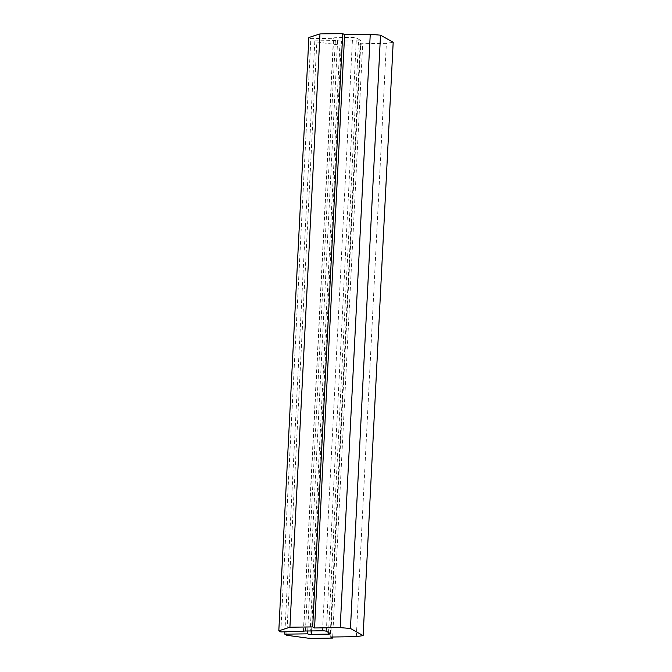 <?xml version="1.0" encoding="UTF-8"?>
<svg xmlns="http://www.w3.org/2000/svg" width="672" height="672" viewBox="0 0 672 672"><rect width="100%" height="100%" fill="white"/><g stroke="black" fill="none" stroke-linecap="round" stroke-linejoin="round"><path stroke-width="0.5" stroke-dasharray="3.36 2.52" d="M303.593 631.252L333.631 38.304A3.016 0.538 2.9 0 1 333.455 38.111A3.016 0.538 2.9 0 1 335.479 37.708L352.556 37.472A3.016 0.538 2.9 0 1 356.395 37.993L360.377 40.228A3.016 0.538 2.9 0 1 360.545 40.421A3.016 0.538 2.9 0 1 358.529 40.824L341.452 41.059A3.016 0.538 2.9 0 1 337.613 40.538L314.84 40.849L316.831 41.966L339.881 45.091L362.653 44.78L360.763 43.714L386.375 43.369L393.187 42.286M280.804 631.924L310.859 38.615L333.631 38.304M308.868 37.498L310.859 38.615M356.32 636.678L386.375 43.369M330.708 637.031L360.763 43.714M332.648 636.997L362.653 44.78M309.826 638.4L339.881 45.091M286.776 635.284L316.831 41.966M284.903 631.873L314.84 40.849M307.7 630.983L337.613 40.538M305.424 631.016L335.479 37.708M322.501 630.781L352.556 37.472M311.573 630.932L341.452 41.059M328.549 632.545L358.529 40.824M330.322 633.536L360.377 40.228M326.34 631.302L356.395 37.993M303.4 631.42L333.455 38.111M330.49 633.73L360.545 40.421"/><path stroke-width="1.01" d="M303.568 631.613A3.016 0.538 2.9 0 1 303.4 631.42A3.016 0.538 2.9 0 1 305.424 631.016L322.501 630.781A3.016 0.538 2.9 0 1 326.34 631.302L330.322 633.536A3.016 0.538 2.9 0 1 330.49 633.73A3.016 0.538 2.9 0 1 328.474 634.133L311.396 634.368A3.016 0.538 2.9 0 1 307.558 633.847L284.785 634.158L286.776 635.284L309.826 638.4L332.598 638.089L330.708 637.031L356.32 636.678L363.132 635.594L350.456 628.471L340.192 627.623L314.572 627.967L312.682 626.909L289.918 627.22L278.813 630.806L280.804 631.924L303.593 631.252M278.813 630.806L308.868 37.498L319.973 33.911L289.918 627.22M312.682 626.909L342.737 33.6L319.973 33.911M314.572 627.967L344.627 34.658L342.737 33.6M340.192 627.623L370.247 34.314L344.627 34.658M350.456 628.471L380.512 35.162L370.247 34.314M363.132 635.594L393.187 42.286L380.512 35.162M332.598 638.089L332.648 636.997M284.785 634.158L284.903 631.873M307.558 633.847L307.7 630.983M311.396 634.368L311.573 630.932M328.474 634.133L328.549 632.545"/></g></svg>
